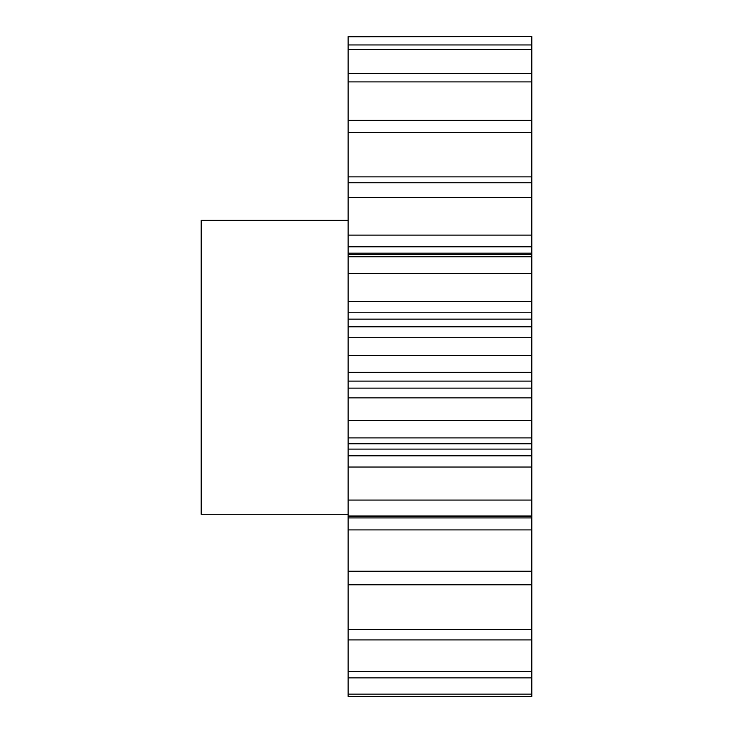 <?xml version="1.0" encoding="UTF-8"?>
<svg xmlns="http://www.w3.org/2000/svg" width="733" height="733" viewBox="0 0 733 733"><rect width="100%" height="100%" fill="white"/><g stroke="black" fill="none" stroke-linecap="round" stroke-linejoin="round"><path stroke-width="1.1" d="M348.129 220.349L201.172 220.349L201.172 514.273L348.129 514.273M348.129 694.142L348.129 696.35L531.828 696.35L531.828 677.888L348.129 677.888L348.129 694.142L531.828 694.142M531.828 571.218L348.129 571.218L348.129 517.919L531.828 517.919L531.828 671.391L348.129 671.391L348.129 677.888M348.129 671.391L348.129 571.218M348.129 517.919L348.129 36.65L531.828 36.65L348.129 36.769M348.129 176.873L531.828 176.873L531.828 36.769M531.828 176.873L531.828 197.635L348.129 197.635M348.129 235.101L531.828 235.101L531.828 197.635M531.828 235.101L531.828 246.81L348.129 246.81M348.129 253.178L531.828 253.178L531.828 246.81M531.828 253.178L531.828 254.479L348.129 254.479M348.129 301.639L531.828 301.639L531.828 254.479M531.828 301.639L531.828 312.221L348.129 312.221M348.129 319.139L531.828 319.139L531.828 312.221M531.828 319.139L531.828 326.799L348.129 326.799M348.129 372.309L531.828 372.309L531.828 326.799M531.828 372.309L531.828 381.096L348.129 381.096M348.129 388.124L531.828 388.124L531.828 381.096M531.828 388.124L531.828 397.882L348.129 397.882M348.129 455.798L531.828 455.798L531.828 397.882M531.828 455.798L531.828 467.031L348.129 467.031M531.828 517.919L531.828 467.031M531.828 671.391L531.828 677.888M531.828 44.96L348.129 44.96M531.828 49.34L348.129 49.34M531.828 73.41L348.129 73.41M531.828 81.904L348.129 81.904M531.828 120.322L348.129 120.322M531.828 132.389L348.129 132.389M531.828 182.755L348.129 182.755M531.828 256.779L348.129 256.779M531.828 273.546L348.129 273.546M531.828 337.757L348.129 337.757M531.828 355.349L348.129 355.349M531.828 420.586L348.129 420.586M531.828 437.903L348.129 437.903M531.828 500.071L348.129 500.071M531.828 516.023L348.129 516.023M531.828 584.797L348.129 584.797M531.828 629.546L348.129 629.546M531.828 639.909L348.129 639.909M531.828 529.913L348.129 529.913M531.828 449.1L348.129 449.1M531.828 516.399L348.129 516.399M531.828 443.758L348.129 443.758"/></g></svg>
